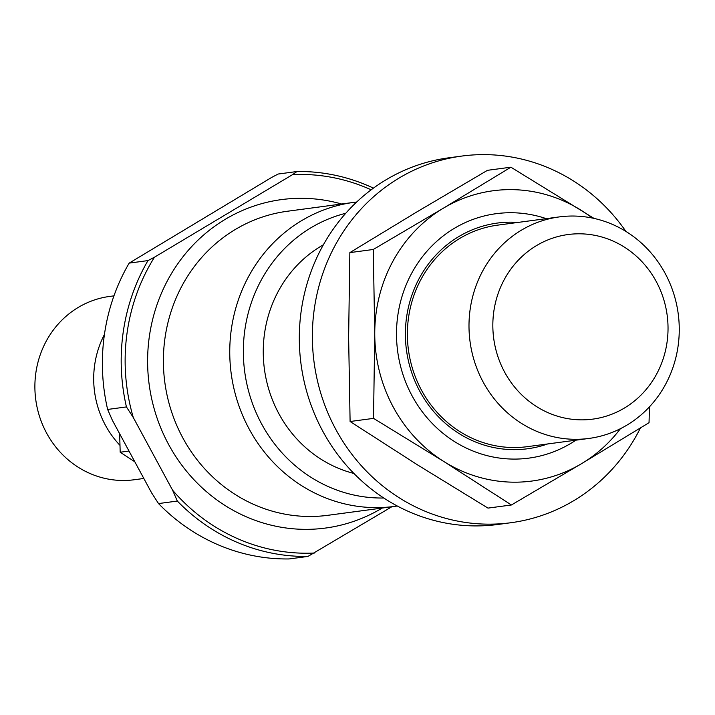 <?xml version="1.0" encoding="UTF-8"?>
<svg xmlns="http://www.w3.org/2000/svg" width="715" height="715" viewBox="0 0 715 715"><rect width="100%" height="100%" fill="white"/><g stroke="black" fill="none" stroke-linecap="round" stroke-linejoin="round"><path stroke-width="1.07" d="M518 222.428A113.855 106.991 82.4 0 0 406.46 350.073A113.855 106.991 82.4 0 0 547.601 443.961M559.327 216.904L497.712 225.136A111.746 105.007 82.4 0 0 408.426 349.814A111.746 105.007 82.4 0 0 527.304 446.669L588.928 438.438A111.746 105.007 82.4 0 0 626.841 425.166A111.746 105.007 82.4 0 0 673.476 292.882A111.746 105.007 82.4 0 0 559.327 216.904A111.746 105.007 82.4 0 0 470.041 341.582A111.746 105.007 82.4 0 0 588.928 438.438M624.365 408.068A93.129 87.507 82.4 0 0 624.124 246.961A93.129 87.507 82.4 0 0 492.832 325.459A93.129 87.507 82.4 0 0 624.365 408.068M134.822 461.801L120.183 452.229L119.655 433.755M120.183 452.229L129.004 451.049M594.04 218.415L510.894 167.194L443.434 208.154A146.432 137.602 -97.6 0 1 581.197 210.317A146.432 137.602 -97.6 0 1 592.279 218.048M374.749 333.753A146.432 137.602 -97.6 0 1 443.434 208.154L373.266 249.481L374.749 333.753L373.525 418.373L443.818 461.497A146.432 137.602 -97.6 0 1 374.749 333.753M620.423 428.687A146.432 137.602 -97.6 0 1 581.581 463.651A146.432 137.602 -97.6 0 1 443.818 461.497L511.413 504.978L581.581 463.651L649.041 422.69L649.452 406.844M511.413 504.978L487.988 508.106L417.694 464.991L350.1 421.51L348.625 337.239L349.85 252.618L417.31 211.649L487.478 170.322L510.894 167.194M575.861 440.181A123.311 115.875 -97.6 0 1 570.677 443.479A123.311 115.875 -97.6 0 1 397.263 348.035A123.311 115.875 -97.6 0 1 546.26 218.656M349.85 252.618L373.266 249.481M350.1 421.51L373.525 418.373M371.174 189.797A189.591 178.16 82.4 0 0 292.569 174.63L154.467 257.203L147.978 260.591L129.165 263.111A192.675 181.056 82.4 0 0 107.634 409.445L112.398 420.34L151.66 492.948L158.524 503.575A192.675 181.056 82.4 0 0 289.119 558.942L307.933 556.431L391.811 506.765M107.634 409.445L126.439 406.924L133.303 417.542L172.565 490.159A189.591 178.16 82.4 0 0 314.421 553.035M147.978 260.591A192.675 181.056 82.4 0 0 126.439 406.924M154.467 257.203A189.591 178.16 82.4 0 0 133.303 417.542M129.165 263.111L271.664 177.418L278.153 174.031L296.957 171.52L292.569 174.63M373.436 188.125A192.675 181.056 82.4 0 0 296.957 171.52M158.524 503.575L177.338 501.054A192.675 181.056 82.4 0 0 307.933 556.431M172.565 490.159L177.338 501.054M356.66 202.032A153.368 144.117 82.4 0 0 353.728 202.39A153.368 144.117 82.4 0 0 231.186 373.489A153.368 144.117 82.4 0 0 394.349 506.426A153.368 144.117 82.4 0 0 397.272 505.997M345.738 213.285A144.466 135.752 82.4 0 0 244.7 371.684A144.466 135.752 82.4 0 0 383.785 498.006M323.359 244.816A123.311 115.875 82.4 0 0 264.407 369.056A123.311 115.875 82.4 0 0 353.907 473.455M113.953 295.849L109.645 296.43A92.485 86.908 82.4 0 0 35.75 399.605A92.485 86.908 82.4 0 0 134.134 479.765L143.831 478.469M104.435 334.45A92.485 86.908 82.4 0 0 119.977 445.347M640.434 427.972A184.962 173.808 -97.6 0 1 573.627 500.759A184.962 173.808 -97.6 0 1 510.876 522.728A184.962 173.808 -97.6 0 1 314.1 362.416A184.962 173.808 -97.6 0 1 461.89 156.058A184.962 173.808 -97.6 0 1 625.929 231.437M510.876 522.728L497.81 524.479A184.962 173.808 -97.6 0 1 301.042 364.158A184.962 173.808 -97.6 0 1 448.823 157.809L461.89 156.058M341.609 204.007A165.701 155.709 82.4 0 0 149.113 384.107A165.701 155.709 82.4 0 0 381.649 508.383A165.701 155.709 82.4 0 0 382.23 508.043M353.728 202.39L287.358 211.256A153.368 144.117 82.4 0 0 164.825 382.355A153.368 144.117 82.4 0 0 327.988 515.292L394.349 506.426"/></g></svg>
